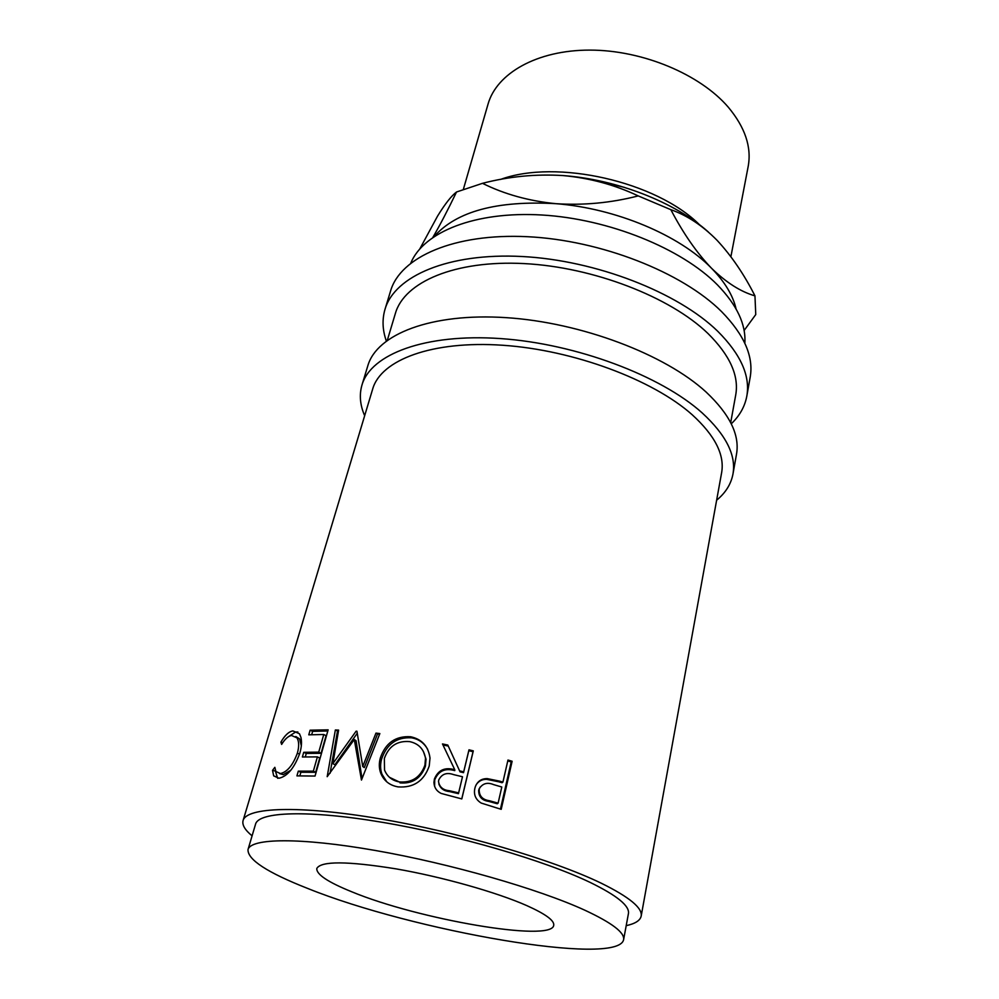 <?xml version="1.0" encoding="UTF-8"?>
<svg xmlns="http://www.w3.org/2000/svg" width="999" height="999" viewBox="0 0 999 999"><rect width="100%" height="100%" fill="white"/><g stroke="black" fill="none" stroke-linecap="round" stroke-linejoin="round"><path stroke-width="1.5" d="M502.934 782.08L507.967 760.052L512.125 761.263L501.211 809.34L481.193 803.059C475.661 799.612 473.538 794.717 474.85 788.373L475.349 786.638C477.547 781.218 481.53 778.546 487.3 778.621L499.562 781.131L498.763 781.792L502.06 782.729L502.934 782.08L499.562 781.131M460.164 771.003L463.686 771.84L468.981 749.824L473.301 750.873L461.8 798.925L441.158 793.431C436.563 791.146 434.165 787.462 433.953 782.404L434.403 779.033C438.149 770.004 444.942 766.92 454.782 769.754L442.482 743.943L447.802 745.054L460.052 771.84L463.524 772.664L468.806 750.699L473.039 751.723L461.75 798.913M398.064 786.887C389.573 785.389 383.778 780.756 380.669 772.989C378.996 768.281 378.883 763.273 380.332 757.941C385.564 742.894 395.666 735.838 410.639 736.75C421.928 739.198 428.384 746.303 430.007 758.054L429.22 766.008C423.951 781.056 413.574 788.011 398.064 786.887M356.943 731.243L356.131 731.181L332.854 763.636L338.624 730.119L335.352 729.994L327.185 776.685L354.283 739.522L361.463 780.057L379.857 733.566L375.961 733.116L362.737 766.495L356.943 731.243M310.115 730.194L328.134 729.844L315.047 776.048L296.928 775.886L298.301 771.141L300.874 772.264L315.672 772.289L319.717 758.029L317.395 756.88L302.385 756.992L303.733 752.309L306.281 753.446L321.066 753.296L326.061 735.676L323.763 734.502L308.778 734.827L310.115 730.194L312.637 731.368L327.809 731.006M317.395 756.88L313.336 771.166L298.301 771.141M323.763 734.502L318.743 752.135L303.733 752.309M272.527 770.366L274.85 767.319L275.899 771.515L280.457 773.551C287.275 771.977 292.907 765.197 297.365 753.184C299.225 746.453 299.088 741.345 296.953 737.861L291.496 735.476C288.174 736.113 284.877 739.098 281.631 744.417L280.881 742.17C284.752 735.414 288.736 731.655 292.819 730.918L299.463 733.741L300.949 737.437C301.96 741.882 301.573 747.177 299.775 753.333C294.305 768.069 287.362 776.373 278.958 778.246L273.676 775.873L272.527 770.366L275.699 771.116M243.082 820.541L372.689 388.986C380.894 360.002 431.818 340.372 502.734 345.254C573.538 350.025 652.984 379.757 692.182 414.735C715.009 435.564 724.812 454.907 721.615 472.752L641.171 916.12C642.669 908.029 629.32 897.04 601.136 883.153C552.784 859.714 458.803 832.117 378.896 818.656C298.826 805.119 246.391 807.304 243.082 820.541C241.933 824.874 244.942 829.982 252.085 835.838M623.601 939.722L628.421 913.66C629.832 905.993 617.107 895.591 590.247 882.467C544.63 860.501 456.918 834.852 382.43 822.327C307.792 809.727 258.654 811.712 255.557 824.15L248.014 849.562C247.465 859.615 267.295 872.552 307.542 888.386C412.437 930.818 617.931 966.982 623.601 939.722C624.899 932.691 611.962 922.839 584.777 910.176C538.611 888.985 450.087 863.511 375.112 850.436C299.987 837.287 250.799 838.136 248.014 849.562M351.96 891.87C418.044 919.305 551.773 942.556 553.721 925.349C554.545 920.603 545.579 914.035 526.848 905.631C496.628 892.257 442.02 876.822 395.929 868.843C347.352 861.051 320.979 860.926 316.808 868.468C316.283 874.387 327.997 882.192 351.96 891.87M716.633 500.224C725.611 492.807 731.056 484.09 732.966 474.05L736.5 454.208C739.897 435.052 729.794 414.36 706.181 392.12C665.247 354.408 581.268 322.452 506.143 317.645C430.894 312.724 376.835 334.34 367.844 365.696L361.988 384.977C359.128 394.792 360.027 405.045 364.66 415.721M732.966 474.05C736.3 455.282 726.048 434.915 702.197 412.937C660.863 375.661 576.198 343.743 500.636 338.586C424.95 333.316 370.766 354.258 361.988 384.977M731.268 423.788C739.672 415.784 744.854 406.568 746.815 396.128L750.174 377.26C753.82 356.68 744.28 334.802 721.578 311.613C682.205 272.315 600.811 240.185 527.422 236.701C453.921 233.092 400.312 257.255 390.597 290.921L385.015 309.278C382.03 319.455 382.467 330.032 386.326 340.971M746.815 396.128C750.399 375.911 740.734 354.308 717.806 331.343C678.046 292.42 596.028 260.327 522.215 256.518C448.276 252.597 394.555 276.149 385.015 309.278M730.893 256.681L748.164 166.533C751.76 147.165 745.117 127.373 728.246 107.143C700.012 74.201 642.432 50.05 589.747 50.1C536.987 50.075 496.678 73.327 488.049 104.096L463.411 189.161M624.45 187.387L588.823 178.833M500.511 179.445C556.343 158.829 656.331 181.518 699.537 224.775M434.19 236.438C456.568 211.301 497.102 200.374 555.806 203.671C615.859 208.279 679.782 235.352 711.538 268.256C724.812 281.868 732.991 295.429 736.076 308.916M744.829 343.206C746.128 324.525 736.987 305.07 717.419 284.852C681.543 248.476 608.978 218.943 542.032 215.01C475.012 211.001 423.514 232.093 410.826 263.024M387.337 340.222L395.417 313.311C404.333 282.068 454.82 259.977 524.1 263.586C593.281 267.083 670.279 296.978 707.966 333.491C729.919 355.269 739.16 375.761 735.714 395.005L730.694 422.652M562.999 175.562C589.622 177.997 614.71 184.778 638.236 195.916C610.938 202.922 583.453 205.507 555.806 203.671C528.883 201.011 504.445 194.231 482.492 183.329C508.891 176.473 535.726 173.888 562.999 175.562C617.357 179.558 675.262 202.41 708.378 232.018M419.88 248.776L437.574 216.071C445.067 203.883 451.373 195.854 456.531 191.995L482.492 183.329M456.531 191.995C447.852 210.002 439.985 225.1 432.917 237.3M754.957 295.854C740.734 291.783 726.261 282.58 711.538 268.256C696.827 252.959 683.254 233.429 670.841 209.678C687.187 215.422 702.584 225.624 717.057 240.297C731.43 255.769 744.068 274.275 754.957 295.854L755.756 314.56L744.105 330.507M638.236 195.916L670.841 209.678M424.925 765.184L425.499 758.253C423.888 749.063 418.581 743.506 409.553 741.595C397.127 740.596 388.711 746.228 384.34 758.516L384.553 770.079C387.175 776.548 392.033 780.481 399.138 781.905C411.863 782.966 420.454 777.384 424.925 765.184L425.424 766.146L426.024 759.14L423.314 751.273M449.488 790.746L458.628 792.881L462.5 776.76L453.646 774.625C446.74 772.165 441.783 773.95 438.748 779.969L438.524 781.543C439.485 787.112 443.144 790.184 449.488 790.746L449.5 791.57C444.031 791.108 440.484 788.548 438.836 783.903M489.435 800.736L498.114 803.146L501.798 787.012L493.556 784.602C487.574 782.117 482.929 783.316 479.582 788.186L479.183 789.46C479.058 795.978 482.48 799.749 489.435 800.736L488.723 801.385C481.893 800.424 478.546 796.69 478.683 790.184L479.183 789.46M389.523 777.347L399.138 781.905M400.025 782.904C412.525 783.928 421.004 778.346 425.424 766.146M458.628 792.881L458.466 793.668L449.5 791.57M462.5 776.76L458.466 793.668M498.114 803.146L497.252 803.758L488.723 801.385M480.157 787.062L478.683 790.184M277.672 778.308L275.474 771.415M288.212 736.837L295.604 732.03L297.889 731.98M301.336 745.754L299.6 738.923L295.791 736.513M279.57 773.601L283.279 774.637L290.884 770.192M311.676 734.69L312.637 731.368M305.294 756.905L306.281 753.446M299.837 775.836L300.874 772.264M379.483 734.502L375.961 733.116M362.737 766.495L364.298 767.607L377.41 734.265M332.854 763.636L334.902 764.772L357.267 733.254M338.436 731.218L335.352 729.994M330.07 773.276L337.475 731.181M362.038 778.608L356.069 740.684L354.283 739.522M386.8 781.88L381.955 774.2C380.269 769.467 380.157 764.422 381.618 759.04C386.788 744.043 396.74 736.962 411.488 737.824C418.581 738.985 423.951 742.781 427.597 749.213M447.802 745.054L460.052 771.84M448.002 746.003L442.969 744.954M434.602 786.363L434.702 779.944C438.411 770.928 445.104 767.819 454.77 770.629L454.782 769.754M512.125 761.263L511.188 761.925L500.449 809.128M511.188 761.925L507.767 760.938M476.186 784.702C478.733 781.006 482.242 779.22 486.713 779.345L498.763 781.792M626.211 925.661C635.239 923.688 640.222 920.504 641.171 916.12M292.819 730.918L295.604 732.03M280.881 742.17L282.667 742.819M297.365 753.184L299.538 754.108M280.457 773.551L283.279 774.637M318.743 752.135L321.066 753.296M313.336 771.166L315.672 772.289M357.03 731.768L356.131 731.181M410.639 736.75L411.488 737.824M380.332 757.941L381.618 759.04M473.301 750.873L473.039 751.723M468.981 749.824L468.806 750.699M463.686 771.84L463.524 772.664M434.403 779.033L434.702 779.944M487.3 778.621L486.713 779.345M426.024 759.14L425.499 758.253M479.582 788.186L479.095 788.898M276.636 776.997L273.676 775.873M299.6 738.923L296.953 737.861M380.669 772.989L381.955 774.2M434.253 783.353L433.953 782.404"/></g></svg>
